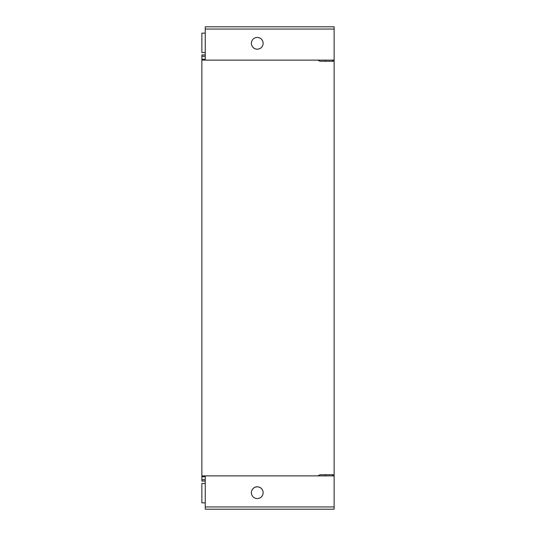 <?xml version="1.0" encoding="UTF-8"?>
<svg xmlns="http://www.w3.org/2000/svg" width="536" height="536" viewBox="0 0 536 536"><rect width="100%" height="100%" fill="white"/><g stroke="black" fill="none" stroke-linecap="round" stroke-linejoin="round"><path stroke-width="0.8" d="M205.261 479.72L201.864 479.72L201.864 481.073L205.261 481.073M334.136 475.874L334.136 474.742L320.113 474.742L317.68 475.874L334.136 475.874L334.136 509.2L205.261 509.2L205.261 475.874L201.864 475.868L201.864 54.927L205.261 54.927M201.864 475.868L201.864 479.72M334.136 474.742L334.136 26.8L205.261 26.8L205.261 60.126L201.864 60.133M205.261 59.221L201.864 59.221M334.136 61.258L320.113 61.258L317.68 60.126L205.261 60.126M257.26 486.802A5.876 5.876 180 0 1 263.136 492.685A5.876 5.876 180 0 1 257.26 498.56A5.876 5.876 180 0 1 251.384 492.685A5.876 5.876 180 0 1 257.26 486.802M320.113 474.742L317.68 475.874L205.261 475.874M325.54 475.874L325.54 474.742M325.54 60.126L325.54 61.258M333.077 60.126A9.045 9.045 0 0 1 332.38 61.258M320.113 61.258L317.68 60.126L334.136 60.126M257.26 49.198A5.876 5.876 180 0 0 263.136 43.316A5.876 5.876 180 0 0 257.26 37.44A5.876 5.876 180 0 0 251.384 43.316A5.876 5.876 180 0 0 257.26 49.198M205.261 476.779L201.864 476.779M251.384 43.295A5.876 5.876 180 0 0 257.26 49.158A5.876 5.876 180 0 0 263.136 43.295M333.077 475.874A9.045 9.045 0 0 0 332.38 474.742M251.384 492.705A5.876 5.876 180 0 1 257.26 486.842A5.876 5.876 180 0 1 263.136 492.705M205.261 33.132L201.864 33.132L201.864 52.575L205.261 52.575M205.261 483.425L201.864 483.425L201.864 502.868L205.261 502.868M205.261 56.28L201.864 56.28M334.136 506.942L205.261 506.942M334.136 29.058L205.261 29.058"/></g></svg>

